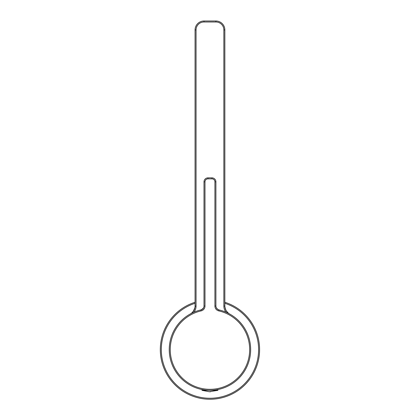 <?xml version="1.0" encoding="UTF-8"?>
<svg xmlns="http://www.w3.org/2000/svg" width="420" height="420" viewBox="0 0 420 420"><rect width="100%" height="100%" fill="white"/><g stroke="black" fill="none" stroke-linecap="round" stroke-linejoin="round"><path stroke-width="0.63" d="M229.483 313.897L229.493 313.903A8.935 8.935 0 0 1 224.847 306.065L224.847 29.936A8.935 8.935 0 0 0 215.912 21L203.999 21A8.935 8.935 0 0 0 195.064 29.936L195.064 306.065A8.935 8.935 0 0 1 190.417 313.903L190.417 313.903C190.822 313.934 191.788 313.047 193.316 311.225C194.828 308.054 195.416 306.369 195.079 306.175M256.998 365.447A49.639 49.639 0 0 0 224.847 302.258A49.639 49.639 0 0 1 256.998 365.447A49.639 49.639 0 0 1 174.505 384.358A49.639 49.639 0 0 1 195.064 302.258A49.639 49.639 0 0 0 174.505 384.358A49.639 49.639 0 0 0 256.998 365.447M217.844 390.343L202.015 390.343L209.286 391.739L217.844 390.343M202.067 389.545L203.17 389.744C201.695 389.477 201.695 389.477 203.17 389.744C207.695 390.458 212.216 390.458 216.741 389.744C218.216 389.477 218.216 389.477 216.741 389.744C218.216 389.477 218.216 389.477 216.741 389.744L217.896 389.744L217.896 390.343M207.968 177.859A3.969 3.969 0 0 0 203.999 181.828L203.999 306.054A3.969 3.969 0 0 1 200.907 309.923A40.703 40.703 0 0 0 206.782 390.191A40.703 40.703 0 0 0 250.194 355.735A40.703 40.703 0 0 0 218.999 309.923A3.969 3.969 0 0 1 215.912 306.054L215.912 181.828A3.969 3.969 0 0 0 211.942 177.859L207.968 177.859L207.968 178.852L211.942 178.852L211.942 177.859M193.94 312.191A9.928 9.928 0 0 0 196.056 306.065L196.056 29.936A7.943 7.943 0 0 1 203.999 21.992L215.912 21.992A7.943 7.943 0 0 1 223.855 29.936L223.855 306.065A9.928 9.928 0 0 0 225.971 312.191M224.847 306.065L223.855 306.065M196.056 306.065L195.064 306.065M196.056 29.936L195.064 29.936M203.999 21.992L203.999 21M215.912 21.992L215.912 21M223.855 29.936L224.847 29.936M224.847 303.298A48.647 48.647 0 0 1 256.058 365.127A48.647 48.647 0 0 1 175.324 383.775A48.647 48.647 0 0 1 195.064 303.298M201.128 310.894L200.907 309.923A40.703 40.703 0 0 0 206.782 390.191A40.703 40.703 0 0 0 250.194 355.735A40.703 40.703 0 0 0 218.999 309.923L218.778 310.894A39.711 39.711 0 0 1 242.765 371.978A39.711 39.711 0 0 1 177.14 371.978A39.711 39.711 0 0 1 201.128 310.894A4.967 4.967 0 0 0 204.992 306.054L204.992 181.828A2.977 2.977 0 0 1 207.968 178.852M204.992 181.828L203.999 181.828M203.999 306.054L204.992 306.054M211.942 178.852A2.977 2.977 0 0 1 214.919 181.828L214.919 306.054A4.967 4.967 0 0 0 218.778 310.894M215.912 181.828L214.919 181.828M214.919 306.054L215.912 306.054M229.493 313.903C229.252 314.05 228.27 313.126 226.532 311.136C225.577 310.186 224.584 305.713 224.826 306.159M202.015 389.744L202.015 390.343M210.62 391.739L209.286 391.739M203.978 306.448L203.989 306.29C203.989 307.598 202.965 308.81 200.907 309.923L200.907 309.923M215.933 306.448L215.927 306.364C216.158 307.96 217.182 309.146 218.999 309.923L218.946 309.913"/></g></svg>
